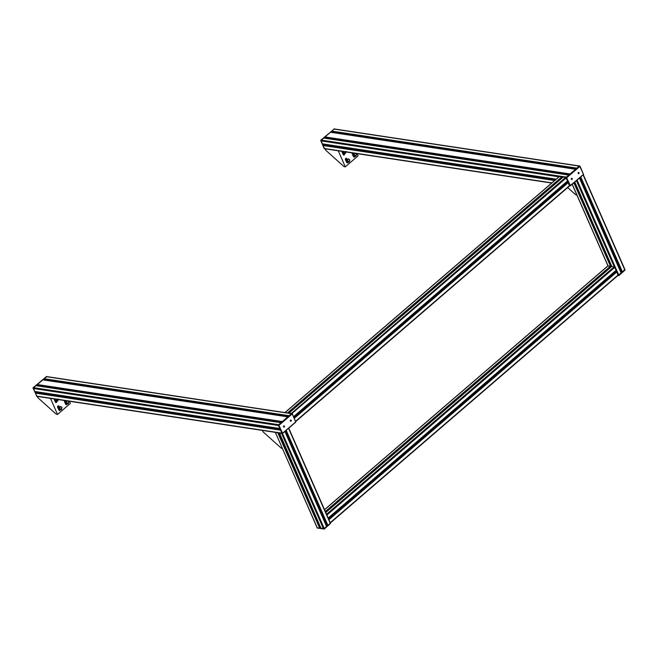 <?xml version="1.0" encoding="UTF-8"?>
<svg xmlns="http://www.w3.org/2000/svg" width="658" height="658" viewBox="0 0 658 658"><rect width="100%" height="100%" fill="white"/><g stroke="black" fill="none" stroke-linecap="round" stroke-linejoin="round"><path stroke-width="0.99" d="M46.866 376.754A0.576 0.428 98.6 0 0 46.315 376.664L43.971 378.687L44.316 379.543L288.36 416.374M36.075 392.571L35.384 393.13L36.684 396.1A0.576 0.428 98.6 0 0 36.98 396.355L281.937 433.351M37.531 391.913L36.692 392.637M279.815 428.514L34.685 391.485L279.806 428.498L278.499 425.52L33.344 388.483L34.652 391.461L279.839 428.514M35.927 385.67L33.509 387.685A0.576 0.428 98.6 0 0 33.344 388.483M38.098 385.456L38.345 386.024M37.473 385.325L281.583 422.206L37.473 385.325L37.169 384.617L282.241 421.638M282.323 421.655L287.793 416.859L42.68 379.822L37.169 384.617M44.876 379.625L45.122 380.192M289.101 415.815L291.469 413.701A0.576 0.428 -81.4 0 1 291.765 413.602M282.134 433.383A0.576 0.428 -81.4 0 1 281.838 433.137L280.555 430.069M33.509 387.685L278.663 424.714L281.048 422.683L35.894 385.654M42.638 379.831L287.834 416.851M334.642 129.157A0.576 0.428 98.6 0 0 334.091 129.075L331.739 131.098L332.084 131.945L576.128 168.777M323.843 144.982L323.152 145.541L324.46 148.511A0.576 0.428 98.6 0 0 324.748 148.757L551.708 183.039M325.299 144.324L324.46 145.048M323.703 138.081L321.285 140.088A0.576 0.428 98.6 0 0 321.112 140.894L322.453 143.888L556.191 179.182L322.453 143.888M568.8 175.086L323.67 138.057L568.825 175.086M325.866 137.867L326.113 138.427M330.481 132.25L324.962 136.93L325.307 137.777L569.351 174.617M332.652 132.028L332.899 132.595M576.877 168.226L579.246 166.104A0.576 0.428 -81.4 0 1 579.542 166.005M569.902 185.786A0.576 0.428 -81.4 0 1 569.614 185.54L568.331 182.472M567.607 180.925L565.674 177.389L563.24 177.027L289.051 412.953L291.765 413.471M321.285 140.088L566.439 177.125L568.783 175.102M570.091 174.057L575.602 169.254L330.415 132.233M327.207 525.224L327.898 525.331L330.25 523.316L324.221 528.497L326.59 526.441L284.889 431.467L326.574 526.474M325.891 524.845L327.018 524.837M282.035 433.499L279.247 433.186L321.03 528.39L324.221 528.497L317.271 527.831L319.681 528.193L320.364 527.626L278.745 432.874M317.156 527.56L275.357 432.355M326.245 524.722L285.194 431.204M321.046 528.399L279.444 432.98M278.169 432.783L275.324 432.528M621.761 271.795L622.452 271.91L624.787 269.5M621.752 271.836L580.282 177.315L621.752 271.836M620.436 271.417L621.571 271.409M624.919 269.788L618.133 275.34L621.144 273.012L579.435 178.038L621.144 273.012M620.798 271.293L579.747 177.775M328.819 519.442L330.349 522.921M326.607 514.4L328.136 517.879M618.01 275.332L616.883 271.943L616.192 271.836M615.74 272.198L614.58 271.664M328.482 518.677L615.074 272.099M328.383 517.895L616.143 270.315L614.251 266.77L611.808 266.424L574.796 182.036M610.912 267.189L610.476 266.194L607.827 266.029M285.046 412.591L287.85 413.01M569.433 185.959L568.306 182.57L566.069 182.233M567.171 182.825L566.012 182.282M293.855 417.304L566.497 182.727M567.574 180.942L293.583 416.679L567.574 180.942L566.267 177.923L291.93 413.537L292.21 413.923L292.053 413.504M288.591 413.125L562.277 177.66L561.899 176.821L559.259 176.648M290.852 420.067L290.894 420.075A0.576 0.428 98.6 0 0 290.696 421.219A0.576 0.428 98.6 0 0 290.894 420.075A0.576 0.428 98.6 0 0 290.721 421.219L290.68 421.21M290.688 421.276A0.633 0.469 98.6 0 0 290.877 420.018M291.033 421.169A0.633 0.469 -81.4 0 1 290.343 420.577A0.633 0.469 -81.4 0 1 291.272 420.495A0.633 0.469 -81.4 0 1 291.033 421.169M284.108 425.907L284.075 425.899A0.576 0.428 98.6 0 0 283.919 427.05A0.576 0.428 98.6 0 0 284.108 425.907A0.576 0.428 98.6 0 0 283.935 427.05L283.902 427.042M283.927 427.108A0.633 0.469 -81.4 0 1 284.116 425.849A0.633 0.469 -81.4 0 1 283.927 427.108A0.633 0.469 98.6 0 0 284.1 425.849M292.259 413.824L295.779 422.099L282.611 433.367M282.611 433.203L282.2 433.457L282.611 433.203L278.671 424.945L279.107 425.2L292.21 413.923L295.722 421.926L282.611 433.203M291.922 413.537L278.441 424.912L282.216 433.482M578.662 172.478L578.621 172.47A0.576 0.428 98.6 0 0 578.472 173.622L578.489 173.622A0.576 0.428 98.6 0 0 578.662 172.478A0.576 0.428 98.6 0 0 578.489 173.622M578.769 173.572A0.633 0.469 98.6 0 0 578.653 172.421A0.633 0.469 -81.4 0 1 578.481 173.679A0.633 0.469 98.6 0 0 578.769 173.572M578.481 173.679A0.633 0.469 -81.4 0 1 578.67 172.421M571.884 178.31L571.843 178.31A0.576 0.428 98.6 0 0 571.687 179.453L571.712 179.453A0.576 0.428 98.6 0 0 571.884 178.31A0.576 0.428 98.6 0 0 571.712 179.453M571.679 179.511A0.633 0.469 98.6 0 0 571.868 178.252A0.633 0.469 -81.4 0 1 571.703 179.511A0.633 0.469 -81.4 0 1 571.892 178.252M580.035 166.227L583.556 174.502L570.379 185.77M579.986 166.334L583.498 174.329L570.083 185.959L570.387 185.605L566.439 177.356L566.875 177.611L579.986 166.334M579.468 165.906L566.209 177.315L569.984 185.885M37.136 396.379L36.486 396.132M33.221 388.204L36.823 396.42L33.287 387.883L46.808 376.598M333.902 128.993L334.577 129.009M324.904 148.782L324.254 148.692L320.759 140.573L334.313 128.878L321.055 140.286M334.437 128.836L320.734 140.261L324.254 148.535M324.583 148.79L320.989 140.606M282.282 448.378L281.591 448.271A0.929 0.477 49.3 0 1 281.056 447.983L263.266 432.026A0.929 0.477 49.3 0 1 262.846 431.459L262.386 430.398M576.869 195.031L576.071 194.908A0.929 0.477 49.3 0 1 575.528 194.62L567.681 187.579M56.794 401.619A0.987 0.724 -81.4 0 1 55.428 402.194A0.987 0.724 98.6 0 0 55.617 401.89M55.428 402.194L54.425 399.916A0.987 0.724 -81.4 0 1 54.417 398.987M58.496 407.475L57.879 406.076A0.987 0.724 98.6 0 0 57.879 406.068L58.965 406.241L59.376 407.187M59.039 410A0.987 0.724 -81.4 0 1 58.685 409.621L57.682 407.343A0.987 0.724 -81.4 0 1 58.965 406.241M65.816 404.168A0.987 0.724 -81.4 0 1 65.463 403.79A0.987 0.724 98.6 0 0 65.586 403.642M65.274 401.643L64.797 400.558M65.882 400.714L66.162 401.355M65.463 403.79L64.459 401.503A0.987 0.724 -81.4 0 1 64.484 400.508M50.485 398.394L57.526 414.425L56.547 414.277A0.929 0.477 49.3 0 1 56.012 413.989L38.222 398.032A0.929 0.477 49.3 0 1 37.802 397.465L37.341 396.404M37.276 396.256L50.419 398.238M57.526 414.425L70.332 403.412L69.386 401.248M56.637 400.673A0.929 0.683 98.6 0 0 57.92 399.85A0.748 0.551 -81.4 0 1 56.917 400.697M60.396 409.243A0.929 0.683 98.6 0 0 61.679 408.421M61.655 408.445A0.748 0.551 -81.4 0 1 60.676 409.268M67.182 403.412A0.929 0.683 98.6 0 0 68.465 402.581M68.432 402.606A0.748 0.551 -81.4 0 1 67.453 403.428M56.456 400.508L56.975 400.632L56.456 400.508A1.242 0.642 -130.7 0 0 55.338 399.694L54.565 399.579L55.321 399.661A1.291 0.658 49.3 0 1 56.489 400.508L56.456 400.508M56.999 400.64L56.489 400.508L58.208 399.603L58.299 398.954M55.848 399.2L55.321 399.661M55.075 399.085L54.548 399.538M56.02 400.023A1.16 0.855 98.6 0 0 57.246 401.15M57.616 400.664L55.757 401.898L55.001 399.505M54.672 399.595L55.453 401.849L56.086 401.98M57.131 401.141L56.72 401.084A0.929 0.683 -81.4 0 1 56.177 400.171M60.215 409.07L60.733 409.202L60.215 409.07A1.242 0.642 -130.7 0 0 59.097 408.264L58.323 408.149L59.08 408.223A1.291 0.658 49.3 0 1 60.248 409.079L60.215 409.07M60.766 409.21L60.248 409.079L60.766 409.21L62.058 407.524A1.291 0.658 -130.7 0 0 60.89 406.669L59.08 408.223M60.89 406.669L60.117 406.554L58.307 408.108M59.779 408.593A1.16 0.855 98.6 0 0 61.005 409.72M61.383 409.235L59.516 410.46L58.759 408.075M58.43 408.166L59.22 410.419L59.845 410.551M60.89 409.712L60.487 409.654A0.929 0.683 -81.4 0 1 59.936 408.733M67.001 403.239L67.034 403.247A1.291 0.658 49.3 0 0 65.858 402.392L65.101 402.318L65.874 402.433A1.242 0.642 -130.7 0 1 67.001 403.239M68.235 401.076A1.291 0.658 -130.7 0 1 68.843 401.693L67.544 403.37M67.519 400.969L65.858 402.392M66.746 400.845L65.084 402.277M66.557 402.762A1.16 0.855 98.6 0 0 67.782 403.88M68.161 403.395L66.293 404.629L65.545 402.244M65.216 402.334L65.997 404.588L66.631 404.719M67.675 403.88L67.264 403.815A0.929 0.683 -81.4 0 1 66.713 402.902M64.517 401.635A0.971 0.716 -81.4 0 1 65.126 401.619M64.846 400.664A1.851 1.365 98.6 0 0 64.394 400.788M57.739 407.466A0.971 0.716 -81.4 0 1 58.348 407.458M57.616 406.619A1.851 1.365 -81.4 0 1 58.068 406.496A1.851 1.365 -81.4 0 0 58.019 406.471L58.06 406.471M344.57 154.021A0.987 0.724 -81.4 0 1 343.196 154.605A0.987 0.724 98.6 0 0 343.394 154.293M343.196 154.605L342.193 152.319A0.987 0.724 -81.4 0 1 342.185 151.389M346.272 159.886L345.656 158.479A0.987 0.724 98.6 0 0 345.647 158.471M346.807 162.411A0.987 0.724 -81.4 0 1 346.462 162.032L345.458 159.746A0.987 0.724 -81.4 0 1 346.733 158.644L347.153 159.59M353.585 156.579A0.987 0.724 -81.4 0 1 353.239 156.193A0.987 0.724 98.6 0 0 353.354 156.045M353.05 154.046L352.573 152.96M353.65 153.125L353.93 153.758M353.239 156.193L352.236 153.914A0.987 0.724 -81.4 0 1 352.26 152.911M338.261 150.797L345.294 166.836L344.315 166.688A0.929 0.477 49.3 0 1 343.78 166.392L325.99 150.435A0.929 0.477 49.3 0 1 325.578 149.868L325.11 148.815M325.044 148.659L338.196 150.649M345.294 166.836L358.1 155.814L357.154 153.651M344.414 153.084A0.929 0.683 98.6 0 0 345.689 152.253M345.664 152.278A0.748 0.551 -81.4 0 1 344.685 153.1M348.172 161.654A0.929 0.683 98.6 0 0 349.456 160.823A0.748 0.551 -81.4 0 1 348.444 161.671M354.95 155.814A0.929 0.683 98.6 0 0 356.233 154.992A0.748 0.551 -81.4 0 1 355.23 155.839M344.233 152.911L344.743 153.034L344.233 152.911A1.242 0.642 -130.7 0 0 343.106 152.097A1.291 0.658 49.3 0 1 344.266 152.911L344.233 152.911M344.776 153.043L344.266 152.911L344.776 153.043L346.067 151.356M342.316 151.949L343.089 152.064L342.316 151.949L342.843 151.488M343.616 151.611L343.089 152.064M343.789 152.434A1.16 0.855 98.6 0 0 345.014 153.553M345.392 153.067L343.525 154.301L342.769 151.908M342.448 151.998L343.229 154.252L343.854 154.383M344.899 153.553L344.496 153.487A0.929 0.683 -81.4 0 1 343.945 152.574M347.992 161.481L348.501 161.605L347.992 161.481A1.242 0.642 -130.7 0 0 346.873 160.667L346.1 160.552L346.856 160.634A1.291 0.658 49.3 0 1 348.024 161.481L347.992 161.481M348.534 161.613L348.024 161.481L349.743 160.577L349.834 159.927A1.291 0.658 -130.7 0 0 348.658 159.08L346.856 160.634M348.658 159.08L347.885 158.956L346.083 160.511M347.556 161.004A1.16 0.855 98.6 0 0 348.773 162.123M349.151 161.638L347.284 162.871L346.536 160.478M346.207 160.568L346.988 162.822L347.621 162.954M348.666 162.115L348.255 162.057A0.929 0.683 -81.4 0 1 347.704 161.144M354.769 155.642L355.287 155.773L354.769 155.642A1.242 0.642 -130.7 0 0 353.65 154.836L352.877 154.72L353.634 154.794A1.291 0.658 49.3 0 1 354.802 155.65L355.312 155.781L354.802 155.65M356.003 153.478A1.291 0.658 -130.7 0 1 356.611 154.095L355.312 155.781M355.295 153.372L353.634 154.794M354.522 153.256L352.861 154.679M354.333 155.165A1.16 0.855 98.6 0 0 355.559 156.291M355.929 155.806L354.07 157.032L353.313 154.646M352.984 154.737L353.765 156.991L354.399 157.122M355.443 156.283L355.032 156.226A0.929 0.683 -81.4 0 1 354.489 155.304M352.293 154.038A0.971 0.716 -81.4 0 1 352.902 154.03M352.17 153.191A1.851 1.365 98.6 0 1 352.622 153.067A1.851 1.365 98.6 0 0 352.573 153.043A1.851 1.365 98.6 0 0 352.203 153.051M345.508 159.869A0.971 0.716 -81.4 0 1 346.116 159.861M345.384 159.022A1.851 1.365 -81.4 0 1 345.837 158.899M46.315 376.664L291.469 413.701M289.125 415.724L43.971 378.687M36.684 396.1L281.838 433.137M35.384 393.13L280.538 430.168M35.4 393.04L280.489 430.061M35.96 392.555L280.226 429.452M35.861 385.662L281.015 422.699M37.185 384.527L282.34 421.556M44.259 379.493L288.377 416.366M43.946 378.786L289.026 415.807M334.091 129.075L579.246 166.104M576.893 168.127L331.739 131.098M324.46 148.511L551.906 182.866M323.152 145.541L554.653 180.506M323.177 145.443L554.752 180.424M566.168 182.151L568.265 182.463M323.736 144.966L555.311 179.938M567.986 181.83L566.752 181.641L567.994 181.863M567.574 180.901L293.567 416.646M322.42 143.863L556.199 179.173M321.112 140.894L558.938 176.813M562.154 177.298L562.812 177.397M325.249 137.728L569.367 174.6M324.937 137.029L570.017 174.041M324.962 136.93L570.116 173.959M332.027 131.896L576.145 168.769M331.722 131.189L576.795 168.209M324.378 528.917L330.374 523.595L288.549 428.317M327.898 525.331L286.197 430.34M327.807 525.364L286.123 430.406M327.232 525.281L285.736 430.743L327.207 525.265M330.365 523.217L324.345 528.785L282.521 433.499L295.779 422.099L292.267 413.668M288.747 428.152L330.513 523.307L324.345 529.007L323.58 529.048L281.665 433.556M320.331 527.683L278.712 432.865M319.78 528.16L277.98 432.948M319.681 528.193L277.89 432.98M317.271 527.831L324.345 529.007L317.246 528.02L275.48 432.619M618.931 275.488L624.927 270.167L583.103 174.888M622.452 271.91L580.751 176.912M622.361 271.935L580.677 176.977M621.127 273.045L579.427 178.055M618.043 275.414L618.89 275.587L625.067 269.879L618.898 275.357L577.074 180.078M616.472 271.828L615.896 270.528M326.557 514.293L614.251 266.77L576.433 180.629M574.549 182.25L611.545 266.638M610.986 267.123L573.957 182.76M325.34 511.521L610.476 266.194L573.875 182.825M324.567 509.744L608.058 265.832L572.238 184.232M330.415 522.51L618.191 274.921M329.115 519.54L616.883 271.943M329.041 519.475L616.809 271.886M328.704 519.187L616.242 271.795M328.375 517.862L616.151 270.274M327.075 514.893L614.843 267.304M611.817 266.408L325.776 512.508L611.833 266.4L574.788 182.044M610.854 266.967L325.694 512.319L610.821 267.049M325.381 511.611L610.542 266.26M295.606 421.293L569.614 185.54M294.307 418.324L568.306 182.57M294.266 418.225L568.241 182.505M294.077 417.805L567.665 182.422L294.068 417.789M291.461 413.314L565.674 177.389M288.533 413.117L562.277 177.586M287.76 412.813L561.973 176.879M287.686 412.747L561.899 176.821M285.276 412.385L559.489 176.451M317.115 527.741L317.748 528.21M617.854 275.579L618.89 275.587L617.73 275.686M291.7 413.504L278.441 424.912M278.375 425.233L281.969 433.416M579.698 165.948L566.209 177.315M566.143 177.635L569.738 185.827M36.93 396.486L32.966 387.858L46.66 376.434M33.287 387.883L46.545 376.475M346.733 158.644L345.656 158.479M46.611 376.573L291.609 413.578M36.017 392.538L280.209 429.427M37.539 385.374L281.55 422.23M44.316 379.543L288.336 416.399M334.387 128.976L579.385 165.981M323.794 144.941L555.336 179.922M325.307 137.777L569.326 174.641M330.448 132.225L575.586 169.254M332.084 131.945L576.104 168.802M326.59 526.441L284.898 431.459M320.364 527.626L278.77 432.874M624.944 269.591L583.301 174.724M607.951 265.84L572.164 184.306M330.406 522.896L618.175 275.299M328.704 519.17L616.209 271.803M328.375 517.912L616.143 270.315M325.718 512.368L610.854 267.041M324.534 509.67L607.893 265.865M295.73 421.564L569.606 185.918M289.026 412.953L563.24 177.027M288.607 413.125L562.277 177.66M285.103 412.418L559.316 176.492M282.085 433.523L282.545 433.482M569.853 185.926L583.556 174.502L579.591 165.874M57.912 407.392L58.957 407.549M64.698 401.561L65.742 401.717M345.689 159.795L346.733 159.952M352.466 153.964L353.511 154.12"/></g></svg>
